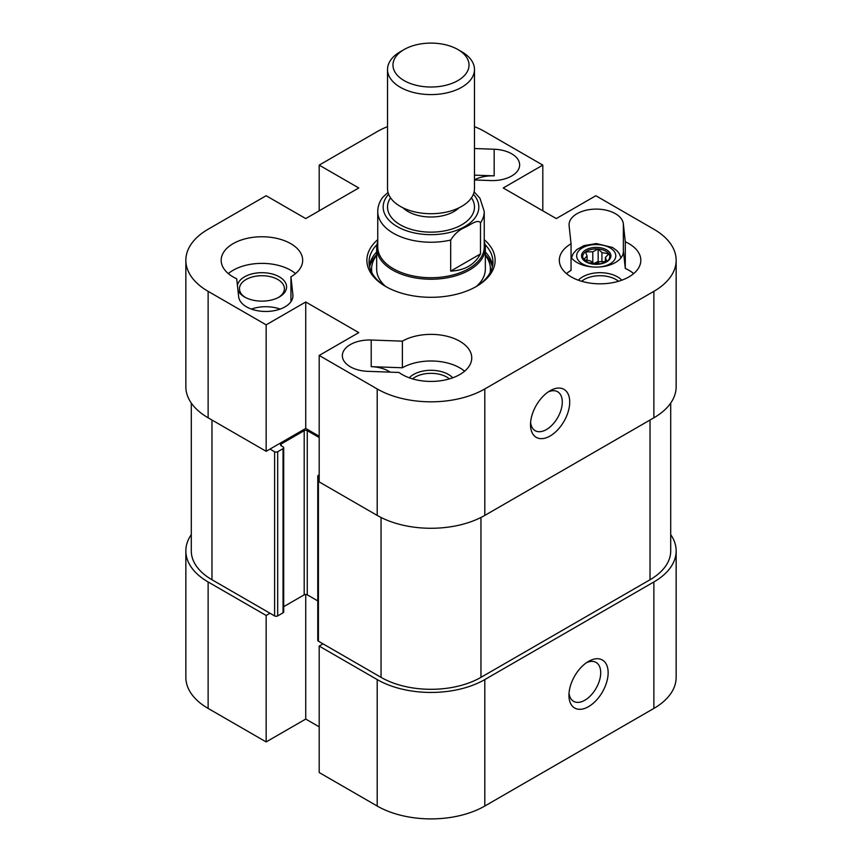 <?xml version="1.0" encoding="UTF-8"?>
<svg xmlns="http://www.w3.org/2000/svg" width="862" height="862" viewBox="0 0 862 862"><rect width="100%" height="100%" fill="white"/><g stroke="black" fill="none" stroke-linecap="round" stroke-linejoin="round"><path stroke-width="1.29" d="M319.188 436.215L305.73 428.446L266.153 451.3L266.153 324.845L208.13 291.345A76.082 43.919 180 0 1 185.847 260.292A76.082 43.919 180 0 1 208.13 229.227L266.153 195.728L305.73 218.582L358.764 187.97L319.188 165.116L377.2 131.617A76.082 43.919 180 0 1 387.523 126.628M185.847 260.292L185.847 386.747A76.082 43.919 0 0 0 208.13 417.801L266.153 451.3M653.87 417.801A76.082 43.919 0 0 0 676.153 386.747L676.153 260.292A76.082 43.919 180 0 1 653.87 291.345L484.8 388.956A76.082 43.919 180 0 1 377.2 388.956L319.188 355.456L319.188 481.912L377.2 515.411A76.082 43.919 0 0 0 484.8 515.411L653.87 417.801L653.87 291.345M319.188 210.813L319.188 165.116M266.153 324.845L305.73 301.991L358.764 332.613L319.188 355.456M474.477 126.628A76.082 43.919 180 0 1 484.8 131.617L542.812 165.116L503.236 187.97L556.27 218.582L595.847 195.728L653.87 229.227A76.082 43.919 180 0 1 676.153 260.292M571.053 243.763L569.114 225.769A27.175 15.688 180 0 1 569.06 224.788A27.175 15.688 180 0 1 595.383 209.11A27.175 15.688 180 0 1 623.345 223.818L625.295 241.802A40.751 23.533 180 0 1 640.822 260.292A40.751 23.533 180 0 1 600.071 283.824A40.751 23.533 180 0 1 559.319 260.292A40.751 23.533 180 0 1 571.053 243.763L571.053 270.388A40.751 23.533 0 0 0 566.463 273.599M474.477 148.523L494.174 149.234A27.175 15.688 180 0 1 519.646 164.89A27.175 15.688 180 0 1 490.79 180.557L474.477 179.964M398.987 372.459L367.826 371.339A27.175 15.688 180 0 1 342.354 355.683A27.175 15.688 180 0 1 371.21 340.027L402.382 341.147A40.751 23.533 180 0 1 446.721 336.191A40.751 23.533 180 0 1 471.751 357.902A40.751 23.533 180 0 1 444.35 380.131A40.751 23.533 180 0 1 398.987 372.459M238.655 296.765L236.705 278.771A40.751 23.533 180 0 1 221.178 260.292A40.751 23.533 180 0 1 261.929 236.759A40.751 23.533 180 0 1 302.681 260.292A40.751 23.533 180 0 1 290.947 276.81L292.886 294.804A27.175 15.688 180 0 1 292.94 295.785A27.175 15.688 180 0 1 266.617 311.462A27.175 15.688 180 0 1 238.655 296.765M377.75 239.668A64.122 37.023 0 0 0 385.659 286.464A64.122 37.023 0 0 0 476.341 286.464A64.122 37.023 0 0 0 484.25 239.668M305.73 301.991L305.73 428.446M386.435 286.906A61.945 35.762 180 0 1 369.055 262.059A61.945 35.762 180 0 1 376.953 244.582M485.047 244.582A61.945 35.762 180 0 1 492.945 262.059A61.945 35.762 180 0 1 475.565 286.906M492.644 265.615A61.945 35.762 0 0 0 485.338 251.995M376.662 251.995A61.945 35.762 0 0 0 369.356 265.615M542.812 165.116L542.812 210.813M452.722 377.815A24.642 14.223 0 0 0 431 370.294A24.642 14.223 0 0 0 409.278 377.815M412.564 378.881A22.466 12.973 180 0 1 449.436 378.881M390.227 372.147A27.175 15.688 0 0 0 371.21 366.652L402.382 367.772A40.751 23.533 0 0 1 464.607 371.21M474.477 175.148L494.174 175.859A27.175 15.688 0 0 0 474.477 179.77M237.934 290.149A24.642 14.223 0 0 0 244.506 296.97A24.642 14.223 0 0 0 279.353 296.97A24.642 14.223 0 0 0 272.543 274.073A24.642 14.223 0 0 0 237.427 285.419M245.314 297.412A22.466 12.973 180 0 1 239.464 288.684A22.466 12.973 180 0 1 261.929 275.711A22.466 12.973 180 0 1 284.395 288.684A22.466 12.973 180 0 1 278.545 297.412M280.15 309.092A27.175 15.688 0 0 0 251.392 309.092M295.537 273.599A40.751 23.533 0 0 0 228.322 273.599M621.793 280.193A24.642 14.223 0 0 0 617.494 276.853A24.642 14.223 0 0 0 578.348 280.193M581.634 281.271A22.466 12.973 180 0 1 615.953 279.514A22.466 12.973 180 0 1 618.507 281.271M633.678 273.599A40.751 23.533 0 0 0 625.295 268.427L623.345 250.433L623.345 223.818M571.053 257.318A27.175 15.688 0 0 0 601.439 266.811A27.175 15.688 0 0 0 623.398 251.413A27.175 15.688 0 0 0 623.345 250.433M530.615 422.369A22.466 12.973 120 0 0 535.173 430.677A22.466 12.973 120 0 0 557.639 417.704A22.466 12.973 120 0 0 557.639 391.768A22.466 12.973 120 0 0 548.167 391.973M530.518 424.675A27.713 16.001 -60 0 1 550.118 390.734A27.713 16.001 -60 0 1 569.717 402.048A27.713 16.001 -60 0 1 550.118 435.989A27.713 16.001 -60 0 1 530.518 424.675M290.947 301.689L290.947 276.81M402.382 341.147L402.382 367.772M625.295 241.802L625.295 268.427M385.573 286.378A54.338 31.377 180 0 1 376.662 269.159L376.662 247.868A54.338 31.377 0 0 0 431 279.234A54.338 31.377 0 0 0 485.338 247.868A54.338 31.377 0 0 0 484.25 241.619M485.338 247.868L485.338 269.159A54.338 31.377 180 0 1 476.427 286.378M371.931 272.845A59.413 34.297 180 0 1 376.662 255.292M485.338 255.292A59.413 34.297 180 0 1 490.069 272.845M369.626 266.94A61.945 35.762 180 0 1 376.662 254.656M485.338 254.656A61.945 35.762 180 0 1 492.374 266.94M569.049 693.026A22.466 12.973 120 0 0 573.596 701.334A22.466 12.973 120 0 0 590.912 695.311A22.466 12.973 120 0 0 600.717 672.705A22.466 12.973 120 0 0 596.062 662.425A22.466 12.973 120 0 0 586.591 662.63M653.87 708.424A76.082 43.919 0 0 0 676.153 677.36L676.153 550.915A76.082 43.919 180 0 1 653.87 581.969L484.8 679.579A76.082 43.919 180 0 1 377.2 679.579L319.188 646.08L319.188 772.535L377.2 806.035A76.082 43.919 0 0 0 484.8 806.035L653.87 708.424L653.87 581.969M319.188 726.838L305.73 719.07L266.153 741.923L266.153 615.468L270 613.248M266.153 615.468L208.13 581.969A76.082 43.919 180 0 1 185.847 550.915L185.847 677.36A76.082 43.919 0 0 0 208.13 708.424L266.153 741.923M305.73 719.07L305.73 594.468M323.024 643.86L319.188 646.08M608.141 672.705A27.713 16.001 -60 0 1 588.541 706.646A27.713 16.001 -60 0 1 568.942 695.332A27.713 16.001 -60 0 1 588.541 661.391A27.713 16.001 -60 0 1 608.141 672.705M185.847 550.915A76.082 43.919 180 0 1 191.289 534.612M670.711 534.612A76.082 43.919 180 0 1 676.153 550.915M319.188 437.54L307.271 430.666A2.177 1.25 0 0 0 304.2 430.666L281.141 443.984A2.177 1.25 0 0 0 280.506 444.867A2.177 1.25 0 0 0 281.141 445.751L283.059 446.861A2.177 1.25 180 0 1 283.695 447.755A2.177 1.25 180 0 1 283.059 448.639L277.683 451.742A2.177 1.25 180 0 1 274.612 451.742L270 449.08M319.188 477.473L318.412 477.031A2.177 1.25 180 0 1 317.776 476.147A2.177 1.25 180 0 1 318.412 475.264L319.188 474.811M317.776 476.147L317.776 640.315A2.177 1.25 0 0 0 318.412 641.199L381.047 677.36A70.641 40.783 0 0 0 480.953 677.36L650.023 579.749A70.641 40.783 0 0 0 670.711 550.915L670.711 403.05M283.695 606.665L304.2 594.834A2.177 1.25 180 0 1 307.271 594.834L317.776 600.9M191.289 403.05L191.289 550.915A70.641 40.783 0 0 0 211.977 579.749L274.612 615.91A2.177 1.25 0 0 0 277.683 615.91L283.059 612.807A2.177 1.25 0 0 0 283.695 611.923L283.695 447.755M606.805 261.315L605.372 257.501L608.841 253.827L601.935 252.544L598.153 248.978L592.797 251.79L585.546 251.898A13.587 7.844 -0 0 0 582.647 256.736L583.499 259.268L588.53 262.791L600.221 263.794C610.684 260.949 609.132 258.385 609.811 256.736A13.587 7.844 -0 0 0 608.841 253.827A13.587 7.844 -0 0 0 598.153 248.978A13.587 7.844 -0 0 0 585.546 251.898L587.087 255.982L583.714 259.559M583.822 259.699L590.524 260.938L593.767 263.998M595.071 264.095L599.661 261.692L606.385 261.595M587.087 255.982L587.087 260.302M605.372 257.501L605.372 261.606M598.153 248.978L598.153 261.401L593.562 263.804M598.896 262.091L598.153 261.401M601.935 252.544L601.935 261.66M592.797 251.79L592.797 263.082M474.477 69.499L474.477 188.606A43.477 25.095 180 0 1 431 213.711A43.477 25.095 180 0 1 387.523 188.606L387.523 69.499A43.477 25.095 0 0 0 431 94.594A43.477 25.095 0 0 0 474.477 69.499A43.477 25.095 0 0 0 461.741 51.752L457.894 49.533A38.036 21.959 180 0 1 457.894 80.586A38.036 21.959 180 0 1 404.106 80.586A38.036 21.959 180 0 1 404.106 49.533A38.036 21.959 180 0 1 457.894 49.533L461.741 51.752M404.106 49.533L400.259 51.752A43.477 25.095 0 0 0 387.523 69.499M388.029 192.42L382.814 197.193C379.485 201.611 377.793 206.374 377.75 211.481L377.75 246.974A53.25 30.741 0 0 0 450.686 275.549A53.25 30.741 0 0 0 484.25 246.974L484.25 211.481L479.972 198.292L474.111 191.86M450.686 271.11L450.686 240.056C454.586 233.828 459.554 229.507 465.588 227.105C470.393 224.885 477.807 218.786 480.49 222.849L480.49 253.902C474.617 264.709 464.683 270.442 450.686 271.11L480.49 253.902M377.75 241.619A54.338 31.377 0 0 0 376.662 247.868M208.13 417.801L208.13 291.345M377.2 515.411L377.2 388.956M292.886 296.765L292.886 294.804M371.21 340.027L371.21 366.652M494.174 149.234L494.174 175.859M484.8 515.411L484.8 388.956M377.2 679.579L377.2 806.035M208.13 581.969L208.13 708.424M484.8 679.579L484.8 806.035M650.023 420.02L650.023 579.749M480.953 517.48L480.953 677.36M381.047 517.48L381.047 677.36M318.412 477.031L318.412 641.199M307.271 430.666L307.271 594.834M304.2 430.666L304.2 594.834M281.141 443.984L281.141 445.751M283.059 448.639L283.059 612.807M277.683 451.742L277.683 615.91M274.612 451.742L274.612 615.91M211.977 420.02L211.977 579.749M582.604 258.999A14.676 8.469 -0 0 0 607.764 261.089A14.676 8.469 -0 0 0 598.314 247.469A14.676 8.469 -0 0 0 582.604 258.999M592.97 266.994A19.567 11.292 180 0 1 584.145 264.731A19.567 11.292 180 0 1 584.253 246.92A19.567 11.292 180 0 1 614.143 251.316A19.567 11.292 180 0 1 599.489 266.994M377.75 211.481A53.25 30.741 0 0 0 450.686 240.056M480.49 222.849A53.25 30.741 0 0 0 484.25 211.481M459.015 207.807A32.605 18.824 180 0 1 402.985 207.807M390.561 197.829A43.477 25.095 0 0 0 431 232.147A43.477 25.095 0 0 0 471.439 197.829M473.367 194.241A47.819 27.606 180 0 1 431 234.658A47.819 27.606 180 0 1 388.633 194.241M282.079 442.109L282.079 443.445M620.985 257.878L619.239 253.579L616.944 250.734L612.58 247.48L596.353 243.558L584.027 245.595L576.818 249.56L573.23 253.568L571.474 257.878"/></g></svg>
